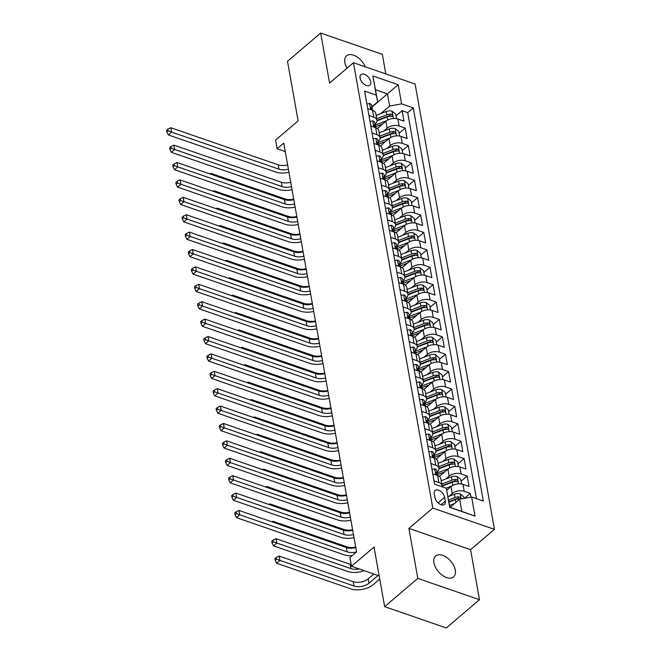 <?xml version="1.0" encoding="UTF-8"?>
<svg xmlns="http://www.w3.org/2000/svg" width="661" height="661" viewBox="0 0 661 661"><rect width="100%" height="100%" fill="white"/><g stroke="black" fill="none" stroke-linecap="round" stroke-linejoin="round"><path stroke-width="0.99" d="M365.244 66.802A13.774 8.089 49.6 0 0 346.595 55.821A13.774 8.089 49.6 0 0 344.86 62.63A13.774 8.089 49.6 0 0 347 68.223M433.947 562.767A13.774 8.089 49.6 0 0 442.358 575.318A13.774 8.089 49.6 0 0 453.545 576.937A13.774 8.089 49.6 0 0 455.28 570.129A13.774 8.089 49.6 0 0 446.877 557.578A13.774 8.089 49.6 0 0 435.682 555.959A13.774 8.089 49.6 0 0 433.947 562.767M360.096 78.089A6.891 4.049 49.6 0 0 364.302 84.36A6.891 4.049 49.6 0 0 369.896 85.17A6.891 4.049 49.6 0 0 370.763 81.774A6.891 4.049 49.6 0 0 366.558 75.494A6.891 4.049 49.6 0 0 360.964 74.685A6.891 4.049 49.6 0 0 360.096 78.089M385.817 73.908L382.331 54.342L320.668 33.05L287.502 61.291L298.119 120.872L275.571 140.074L277.116 148.766L285.255 151.584M494.445 529.37L415.116 84.03L353.453 62.729L432.781 508.069L494.445 529.37L470.566 549.696L408.903 528.403L417.81 578.416L479.481 599.709L470.566 549.696M479.481 599.709L446.315 627.95L384.652 606.658L374.035 547.077L351.487 566.279L379.158 575.83M417.81 578.416L384.652 606.658M470.946 497.122L470.285 493.403L464.518 498.311M446.687 490.222L450.992 486.562A8.61 4.916 -10.1 0 1 462.964 484.348L469.046 486.446L467.187 476.011L461.072 481.216M439.325 476.457L447.885 469.17A8.61 4.916 169.9 0 1 459.866 466.947L465.947 469.054L464.088 458.61L457.974 463.824M436.227 459.065L444.787 451.769A8.61 4.916 169.9 0 1 456.759 449.554L462.849 451.653L460.99 441.218L454.867 446.423M433.129 441.664L441.688 434.376A8.61 4.916 169.9 0 1 453.661 432.162L459.75 434.26L457.891 423.825L451.769 429.03M430.03 424.271L438.59 416.975A8.61 4.916 169.9 0 1 450.562 414.761L456.652 416.86L454.793 406.424L448.67 411.638M426.932 406.87L435.492 399.583A8.61 4.916 169.9 0 1 447.464 397.368L453.553 399.467L451.694 389.032L445.572 394.237M423.833 389.478L432.393 382.19A8.61 4.916 169.9 0 1 444.366 379.968L450.455 382.075L448.596 371.631L442.473 376.844M420.735 372.077L429.295 364.789A8.61 4.916 169.9 0 1 441.267 362.575L447.357 364.674L445.497 354.238L439.375 359.444M417.636 354.684L426.196 347.397A8.61 4.916 169.9 0 1 438.169 345.182L444.258 347.281L442.399 336.846L436.277 342.051M414.538 337.292L423.098 329.996A8.61 4.916 169.9 0 1 435.07 327.782L441.16 329.88L439.292 319.445L433.178 324.65M411.439 319.891L419.999 312.603A8.61 4.916 169.9 0 1 431.972 310.389L438.053 312.488L436.194 302.052L430.08 307.258M408.341 302.498L416.901 295.203A8.61 4.916 169.9 0 1 428.873 292.988L434.955 295.095L433.095 284.651L426.981 289.865M405.243 285.098L413.803 277.81A8.61 4.916 169.9 0 1 425.775 275.596L431.856 277.694L429.997 267.259L423.883 272.464M402.144 267.705L410.704 260.417A8.61 4.916 169.9 0 1 422.676 258.195L428.758 260.302L426.899 249.858L420.784 255.072M399.046 250.304L407.606 243.017A8.61 4.916 169.9 0 1 419.578 240.802L425.659 242.901L423.8 232.465L417.686 237.671M395.947 232.912L404.507 225.624A8.61 4.916 169.9 0 1 416.48 223.41L422.561 225.508L420.702 215.073L414.587 220.278M392.849 215.519L401.409 208.223A8.61 4.916 169.9 0 1 413.381 206.009L419.462 208.108L417.603 197.672L411.489 202.877M389.75 198.118L398.31 190.831A8.61 4.916 169.9 0 1 410.283 188.616L416.364 190.715L414.505 180.279L408.391 185.485M386.652 180.726L395.212 173.43A8.61 4.916 169.9 0 1 407.184 171.216L413.265 173.322L411.406 162.879L405.292 168.092M383.554 163.325L392.113 156.037A8.61 4.916 169.9 0 1 404.086 153.823L410.167 155.922L408.308 145.486L402.194 150.691M380.455 145.932L389.015 138.645A8.61 4.916 169.9 0 1 400.987 136.422L407.069 138.529L405.21 128.085L399.095 133.299M368.962 115.576L373.796 117.237A8.61 4.916 -10.1 0 1 376.968 120.244A8.61 4.916 -10.1 0 1 375.159 124.061L375.043 124.152M372.06 132.968L376.894 134.637A8.61 4.916 -10.1 0 1 380.067 137.645A8.61 4.916 -10.1 0 1 378.257 141.454L378.142 141.553M375.159 150.361L379.992 152.03A8.61 4.916 -10.1 0 1 383.165 155.038A8.61 4.916 -10.1 0 1 381.356 158.855L381.24 158.946M378.257 167.762L383.091 169.431A8.61 4.916 -10.1 0 1 386.264 172.438A8.61 4.916 -10.1 0 1 384.454 176.247L384.338 176.338M381.356 185.154L386.189 186.823A8.61 4.916 -10.1 0 1 389.362 189.831A8.61 4.916 -10.1 0 1 387.553 193.648L387.437 193.739M384.454 202.555L389.288 204.216A8.61 4.916 -10.1 0 1 392.46 207.232A8.61 4.916 -10.1 0 1 390.651 211.041L390.535 211.132M387.553 219.948L392.386 221.617A8.61 4.916 -10.1 0 1 395.559 224.624A8.61 4.916 -10.1 0 1 393.749 228.433L393.634 228.532M390.659 237.34L395.485 239.009A8.61 4.916 -10.1 0 1 398.657 242.017A8.61 4.916 -10.1 0 1 396.848 245.834L396.732 245.925M393.758 254.741L398.583 256.41A8.61 4.916 -10.1 0 1 401.756 259.418A8.61 4.916 -10.1 0 1 399.946 263.227L399.839 263.318M396.856 272.134L401.681 273.803A8.61 4.916 -10.1 0 1 404.854 276.81A8.61 4.916 -10.1 0 1 403.045 280.628L402.937 280.718M399.955 289.535L404.78 291.204A8.61 4.916 -10.1 0 1 407.953 294.211A8.61 4.916 -10.1 0 1 406.143 298.02L406.036 298.111M403.053 306.927L407.878 308.596A8.61 4.916 -10.1 0 1 411.051 311.604A8.61 4.916 -10.1 0 1 409.242 315.413L409.134 315.512M406.151 324.328L410.977 325.989A8.61 4.916 -10.1 0 1 414.15 329.004A8.61 4.916 -10.1 0 1 412.34 332.814L412.233 332.904M409.25 341.72L414.075 343.39A8.61 4.916 -10.1 0 1 417.248 346.397A8.61 4.916 -10.1 0 1 415.439 350.206L415.331 350.305M412.348 359.113L417.174 360.782A8.61 4.916 -10.1 0 1 420.346 363.79A8.61 4.916 -10.1 0 1 418.537 367.607L418.43 367.698M415.447 376.514L420.272 378.183A8.61 4.916 -10.1 0 1 423.445 381.19A8.61 4.916 -10.1 0 1 421.635 384.999L421.528 385.09M418.545 393.906L423.37 395.575A8.61 4.916 -10.1 0 1 426.543 398.583A8.61 4.916 -10.1 0 1 424.734 402.4L424.626 402.491M421.644 411.307L426.469 412.976A8.61 4.916 -10.1 0 1 429.642 415.984A8.61 4.916 -10.1 0 1 427.832 419.793L427.725 419.884M424.742 428.7L429.567 430.369A8.61 4.916 -10.1 0 1 432.74 433.376A8.61 4.916 -10.1 0 1 430.931 437.185L430.823 437.285M427.841 446.101L432.666 447.761A8.61 4.916 -10.1 0 1 435.839 450.769A8.61 4.916 -10.1 0 1 434.029 454.586L433.922 454.677M430.939 463.493L435.764 465.162A8.61 4.916 -10.1 0 1 438.937 468.17A8.61 4.916 -10.1 0 1 437.128 471.979L437.02 472.078M351.487 566.279L349.933 557.578L356.568 551.927L283.751 143.123L277.116 148.766M445.307 501.129L444.622 497.303A6.676 3.916 49.6 0 0 440.557 491.222A6.676 3.916 49.6 0 0 435.136 490.437A6.676 3.916 49.6 0 0 434.294 493.734L434.971 497.568A6.676 3.916 49.6 0 0 439.044 503.641A6.676 3.916 49.6 0 0 444.465 504.426A6.676 3.916 49.6 0 0 445.307 501.129L441.077 504.731M377.629 101.918L376.266 95.101L364.599 91.069L434.632 484.224L446.299 488.248L449.827 507.251L461.824 511.391L459.659 499.212L471.632 496.998L483.298 501.03L413.265 107.875L401.599 103.851L389.626 106.066L387.462 93.887L375.456 89.739L377.629 101.918L371.945 106.76M376.266 95.101L372.862 75.965L398.195 84.715L401.599 103.851M471.632 496.998L475.036 516.134L449.703 507.384L446.299 488.248M383.801 131.06L387.156 128.201A8.61 4.916 -10.1 0 1 399.128 125.987L405.21 128.085M377.357 128.54L385.917 121.244L387.156 128.201M386.9 148.461L390.254 145.602A8.61 4.916 -10.1 0 1 402.227 143.387L408.308 145.486M389.998 165.853L393.353 162.994A8.61 4.916 -10.1 0 1 405.325 160.78L411.406 162.879M393.097 183.246L396.451 180.395A8.61 4.916 -10.1 0 1 408.424 178.173L414.505 180.279M396.195 200.647L399.55 197.788A8.61 4.916 -10.1 0 1 411.522 195.573L417.603 197.672M399.294 218.039L402.648 215.18A8.61 4.916 -10.1 0 1 414.621 212.966L420.702 215.073M402.392 235.44L405.747 232.581A8.61 4.916 -10.1 0 1 417.719 230.367L423.8 232.465M405.49 252.833L408.845 249.974A8.61 4.916 -10.1 0 1 420.817 247.759L426.899 249.858M408.589 270.233L411.943 267.375A8.61 4.916 -10.1 0 1 423.916 265.16L429.997 267.259M411.687 287.626L415.042 284.767A8.61 4.916 -10.1 0 1 427.014 282.553L433.095 284.651M414.786 305.018L418.14 302.168A8.61 4.916 -10.1 0 1 430.113 299.945L436.194 302.052M417.884 322.419L421.239 319.56A8.61 4.916 -10.1 0 1 433.211 317.346L439.292 319.445M420.983 339.812L424.337 336.953A8.61 4.916 -10.1 0 1 436.31 334.739L442.399 336.846M424.081 357.213L427.436 354.354A8.61 4.916 -10.1 0 1 439.408 352.139L445.497 354.238M427.18 374.605L430.534 371.746A8.61 4.916 -10.1 0 1 442.506 369.532L448.596 371.631M430.278 391.998L433.633 389.147A8.61 4.916 -10.1 0 1 445.605 386.933L451.694 389.032M433.376 409.399L436.731 406.54A8.61 4.916 -10.1 0 1 448.703 404.325L454.793 406.424M436.475 426.791L439.829 423.941A8.61 4.916 -10.1 0 1 451.802 421.718L457.891 423.825M439.573 444.192L442.928 441.333A8.61 4.916 -10.1 0 1 454.9 439.119L460.99 441.218M442.672 461.585L446.026 458.726A8.61 4.916 -10.1 0 1 457.999 456.511L464.088 458.61M445.77 478.985L449.125 476.127A8.61 4.916 -10.1 0 1 461.105 473.912L467.187 476.011M448.869 496.378L452.231 493.519A8.61 4.916 -10.1 0 1 464.204 491.305L470.285 493.403M476.457 498.667L407.697 112.618L402.111 110.693L395.997 115.898M385.917 121.244A8.61 4.916 169.9 0 1 397.889 119.03L403.97 121.128L402.111 110.693M432.798 473.929L437.623 475.598A8.61 4.916 -10.1 0 1 440.796 478.605L442.035 485.562A8.61 4.916 -10.1 0 1 441.994 486.769M434.037 480.886L438.871 482.555A8.61 4.916 -10.1 0 1 442.035 485.562M438.937 468.17L437.698 461.213A8.61 4.916 169.9 0 0 434.525 458.205L429.7 456.536M435.839 450.769L434.599 443.812A8.61 4.916 169.9 0 0 431.426 440.804L426.601 439.135M432.74 433.376L431.501 426.419A8.61 4.916 169.9 0 0 428.328 423.412L423.503 421.743M429.642 415.984L428.402 409.019A8.61 4.916 169.9 0 0 425.23 406.011L420.404 404.342M426.543 398.583L425.304 391.626A8.61 4.916 169.9 0 0 422.131 388.618L417.306 386.949M423.445 381.19L422.205 374.233A8.61 4.916 169.9 0 0 419.033 371.226L414.207 369.557M420.346 363.79L419.107 356.833A8.61 4.916 169.9 0 0 415.934 353.825L411.109 352.156M417.248 346.397L416.009 339.44A8.61 4.916 169.9 0 0 412.836 336.432L408.011 334.763M414.15 329.004L412.91 322.039A8.61 4.916 169.9 0 0 409.737 319.032L404.912 317.363M411.051 311.604L409.812 304.647A8.61 4.916 169.9 0 0 406.639 301.639L401.814 299.97M407.953 294.211L406.713 287.246A8.61 4.916 169.9 0 0 403.541 284.238L398.715 282.577M404.854 276.81L403.615 269.853A8.61 4.916 169.9 0 0 400.442 266.846L395.617 265.177M401.756 259.418L400.516 252.461A8.61 4.916 169.9 0 0 397.344 249.453L392.518 247.784M398.657 242.017L397.418 235.06A8.61 4.916 169.9 0 0 394.245 232.052L389.42 230.383M395.559 224.624L394.32 217.667A8.61 4.916 169.9 0 0 391.147 214.66L386.313 212.991M392.46 207.232L391.221 200.266A8.61 4.916 169.9 0 0 388.048 197.259L383.215 195.59M389.362 189.831L388.123 182.874A8.61 4.916 169.9 0 0 384.95 179.866L380.116 178.197M386.264 172.438L385.024 165.481A8.61 4.916 169.9 0 0 381.851 162.466L377.018 160.805M383.165 155.038L381.926 148.081A8.61 4.916 169.9 0 0 378.753 145.073L373.919 143.404M380.067 137.645L378.827 130.688A8.61 4.916 169.9 0 0 375.655 127.68L370.821 126.011M376.968 120.244L375.729 113.287A8.61 4.916 169.9 0 0 372.556 110.28L367.723 108.611M450.108 507.342L459.659 499.212M408.903 528.403L432.781 508.069M320.668 33.05L329.575 83.063L353.453 62.729M372.003 107.049L398.195 84.715M380.703 113.667L389.626 106.066M407.697 112.618L413.265 107.875M461.824 511.391L475.036 516.134M372.862 75.965L375.456 89.739M356.568 551.918A10.766 6.147 -10.1 0 1 347.174 551.894L239.753 514.803L236.44 517.621L343.86 554.719A16.145 9.221 169.9 0 0 352.123 555.711M355.792 547.572A10.766 6.147 -10.1 0 1 346.397 547.548L238.985 510.449L239.753 514.803L236.365 513.597L236.051 511.854L234.729 512.986L235.035 514.729L236.365 513.597M235.035 514.729L236.44 517.621M238.985 510.449L236.051 511.854M464.129 498.386L463.848 496.808L460.205 493.916A5.701 3.255 169.9 0 0 454.404 494.23L447.951 496.733M454.743 503.401L449.505 505.434M450.909 506.665L449.802 507.094M373.886 574.012L368.169 578.879A10.766 6.147 -10.1 0 1 353.205 581.647L279.116 556.066L279.892 560.412L276.579 563.238L350.661 588.819A16.145 9.221 169.9 0 0 373.11 584.671L379.728 579.028M448.918 502.129L455.363 499.625A5.701 3.255 -10.1 0 1 459.75 499.014C461.13 498.584 461.006 497.882 459.378 496.932A5.701 3.255 169.9 0 0 454.991 497.535L448.546 500.038M448.836 501.707L456.156 498.865A2.908 1.661 -10.1 0 1 457.47 498.551L459.378 496.932M459.75 499.014L460.527 498.848M378.067 575.458L368.945 583.225A10.766 6.147 -10.1 0 1 353.974 586.001L276.496 559.206L276.191 557.471L274.86 558.595L275.174 560.338L276.496 559.206M275.174 560.338L276.579 563.238M279.116 556.066L276.191 557.471M431.98 469.351L434.773 468.806A5.701 3.255 -10.1 0 1 436.789 470.772L437.375 474.077A5.701 3.255 169.9 0 0 436.442 472.681L435.921 472.632M437.26 475.176L437.285 475.094A5.701 3.255 169.9 0 0 437.375 474.077M435.781 473.243L436.442 472.681C435.5 472.747 435.624 473.45 436.814 474.772A5.701 3.255 -10.1 0 1 437.532 475.565M353.47 534.526A10.766 6.147 -10.1 0 1 344.075 534.501L236.655 497.403L233.341 500.228L340.754 537.327A16.145 9.221 169.9 0 0 354.015 537.575M352.693 530.172A10.766 6.147 -10.1 0 1 343.299 530.155L235.886 493.056L236.655 497.403L233.267 496.196L232.953 494.461L231.631 495.593L231.937 497.328L233.267 496.196M231.937 497.328L233.341 500.228M235.886 493.056L232.953 494.461M428.882 451.95L431.674 451.413A5.701 3.255 -10.1 0 1 433.69 453.372L434.277 456.677A5.701 3.255 169.9 0 0 433.343 455.289L432.823 455.239M434.161 457.784L434.186 457.701A5.701 3.255 169.9 0 0 434.277 456.677M432.682 455.85L433.343 455.289C432.401 455.355 432.525 456.049 433.715 457.379A5.701 3.255 -10.1 0 1 434.434 458.172M350.371 517.125A10.766 6.147 -10.1 0 1 340.977 517.1L233.556 480.01L230.243 482.836L337.655 519.926A16.145 9.221 169.9 0 0 350.917 520.182M349.595 512.779A10.766 6.147 -10.1 0 1 340.2 512.754L232.788 475.664L233.556 480.01L230.168 478.804L229.854 477.06L228.532 478.192L228.838 479.936L230.168 478.804M228.838 479.936L230.243 482.836M232.788 475.664L229.854 477.06M425.783 434.558L428.576 434.013A5.701 3.255 -10.1 0 1 430.592 435.979L431.179 439.284A5.701 3.255 169.9 0 0 430.245 437.888L429.724 437.846M431.063 440.383L431.088 440.3A5.701 3.255 169.9 0 0 431.179 439.284M429.584 438.458L430.245 437.888C429.303 437.962 429.427 438.656 430.617 439.978A5.701 3.255 -10.1 0 1 431.336 440.771M347.273 499.733A10.766 6.147 -10.1 0 1 337.878 499.708L230.458 462.609L227.144 465.435L334.557 502.534A16.145 9.221 169.9 0 0 347.81 502.781M346.496 495.378A10.766 6.147 -10.1 0 1 337.102 495.362L229.689 458.263L230.458 462.609L227.07 461.411L226.756 459.668L225.434 460.8L225.74 462.535L227.07 461.411M225.74 462.535L227.144 465.435M229.689 458.263L226.756 459.668M422.685 417.165L425.477 416.62A5.701 3.255 -10.1 0 1 427.493 418.587L428.08 421.892A5.701 3.255 169.9 0 0 427.146 420.495L426.626 420.446M427.964 422.99L427.989 422.908A5.701 3.255 169.9 0 0 428.08 421.892M426.485 421.057L427.146 420.495C426.205 420.561 426.328 421.255 427.518 422.586A5.701 3.255 -10.1 0 1 428.237 423.379M344.174 482.332A10.766 6.147 -10.1 0 1 334.78 482.315L227.359 445.217L224.046 448.042L331.458 485.133A16.145 9.221 169.9 0 0 344.712 485.389M343.398 477.986A10.766 6.147 -10.1 0 1 334.003 477.961L226.591 440.87L227.359 445.217L223.972 444.01L223.658 442.275L222.327 443.399L222.641 445.142L223.972 444.01M222.641 445.142L224.046 448.042M226.591 440.87L223.658 442.275M461.56 483.984L460.75 479.407L457.106 476.523A5.701 3.255 169.9 0 0 451.306 476.837L441.184 480.762M451.827 485.926L446.059 488.165M447.811 489.272L446.596 489.743M442.077 486.182L452.264 482.224A5.701 3.255 -10.1 0 1 456.652 481.621C458.032 481.183 457.908 480.489 456.28 479.531A5.701 3.255 169.9 0 0 451.893 480.142L441.771 484.067M442.06 485.736L453.058 481.464A2.908 1.661 -10.1 0 1 454.371 481.158L456.28 479.531M456.652 481.621L457.429 481.448M359.105 568.906A10.766 6.147 -10.1 0 1 350.875 568.6L276.794 543.02L273.48 545.846L347.562 571.426A16.145 9.221 169.9 0 0 364.137 570.641M351.181 564.568A10.766 6.147 -10.1 0 1 350.099 564.254L276.017 538.665L276.794 543.02L273.398 541.813L273.092 540.07L271.762 541.202L272.076 542.945L273.398 541.813M272.076 542.945L273.48 545.846M276.017 538.665L273.092 540.07M458.461 466.592L457.652 462.014L454.008 459.122A5.701 3.255 169.9 0 0 448.208 459.436L438.086 463.369M448.728 468.533L437.185 473.02M444.713 471.871L438.144 474.424A13.666 7.808 169.9 0 0 437.375 474.738M438.978 468.789L449.166 464.832A5.701 3.255 -10.1 0 1 453.553 464.229C454.925 463.791 454.801 463.088 453.182 462.138A5.701 3.255 169.9 0 0 448.794 462.741L438.673 466.674M438.962 468.343L449.959 464.072A2.908 1.661 -10.1 0 1 451.273 463.766L453.182 462.138M453.553 464.229L454.33 464.055M355.701 547.06A10.766 6.147 -10.1 0 1 347 546.854L272.919 521.273L273.092 522.231M272.919 521.273L271.828 521.793M455.363 449.191L454.553 444.622L450.909 441.73A5.701 3.255 169.9 0 0 445.109 442.044L434.988 445.968M445.63 451.141L434.087 455.619M441.614 454.479L435.045 457.032A13.666 7.808 169.9 0 0 434.277 457.346M435.88 451.389L446.068 447.439A5.701 3.255 -10.1 0 1 450.455 446.828C451.827 446.39 451.703 445.696 450.083 444.737A5.701 3.255 169.9 0 0 445.696 445.349L435.574 449.273M435.863 450.942L446.861 446.679A2.908 1.661 -10.1 0 1 448.175 446.365L450.083 444.737M450.455 446.828L451.232 446.662M352.602 529.659A10.766 6.147 -10.1 0 1 343.902 529.461L269.82 503.88L269.994 504.839M269.82 503.88L268.73 504.401M452.264 431.798L451.446 427.221L447.803 424.329A5.701 3.255 169.9 0 0 442.011 424.643L431.889 428.576M442.531 433.74L430.989 438.226M438.516 437.086L431.947 439.631A13.666 7.808 169.9 0 0 431.179 439.945M432.781 433.996L442.969 430.038A5.701 3.255 -10.1 0 1 447.357 429.435C448.728 428.997 448.604 428.303 446.985 427.345A5.701 3.255 169.9 0 0 442.597 427.948L432.476 431.881M432.765 433.55L443.754 429.278A2.908 1.661 -10.1 0 1 445.076 428.972L446.985 427.345M447.357 429.435L448.133 429.262M349.504 512.267A10.766 6.147 -10.1 0 1 340.803 512.068L266.722 486.479L266.895 487.438M266.722 486.479L265.631 487M419.586 399.765L422.371 399.227A5.701 3.255 -10.1 0 1 424.395 401.186L424.982 404.491A5.701 3.255 169.9 0 0 424.048 403.103L423.527 403.053M424.866 405.59L424.891 405.515A5.701 3.255 169.9 0 0 424.982 404.491M423.387 403.664L424.048 403.103C423.106 403.169 423.23 403.863 424.42 405.185A5.701 3.255 -10.1 0 1 425.139 405.978M341.076 464.939A10.766 6.147 -10.1 0 1 331.682 464.914L224.261 427.824L220.948 430.642L328.36 467.74A16.145 9.221 169.9 0 0 341.613 467.988M340.299 460.593A10.766 6.147 -10.1 0 1 330.905 460.568L223.492 423.47L224.261 427.824L220.873 426.618L220.559 424.874L219.229 426.006L219.543 427.741L220.873 426.618M219.543 427.741L220.948 430.642M223.492 423.47L220.559 424.874M449.166 414.397L448.348 409.828L444.704 406.936A5.701 3.255 169.9 0 0 438.912 407.25L428.791 411.183M439.433 416.347L427.89 420.826M435.409 419.685L428.84 422.239A13.666 7.808 169.9 0 0 428.08 422.553M429.683 416.595L439.871 412.646A5.701 3.255 -10.1 0 1 444.258 412.034C445.63 411.596 445.506 410.902 443.886 409.952A5.701 3.255 169.9 0 0 439.499 410.555L429.377 414.488M429.667 416.149L440.656 411.886A2.908 1.661 -10.1 0 1 441.978 411.572L443.886 409.952M444.258 412.034L445.035 411.869M346.405 494.866A10.766 6.147 -10.1 0 1 337.705 494.668L263.623 469.087L263.797 470.045M263.623 469.087L262.533 469.607M416.488 382.372L419.272 381.827A5.701 3.255 -10.1 0 1 421.297 383.793L421.883 387.098A5.701 3.255 169.9 0 0 420.95 385.702L420.429 385.652M421.768 388.197L421.792 388.114A5.701 3.255 169.9 0 0 421.883 387.098M420.289 386.264L420.95 385.702C420.008 385.768 420.132 386.462 421.321 387.792A5.701 3.255 -10.1 0 1 422.04 388.585M337.978 447.547A10.766 6.147 -10.1 0 1 328.583 447.522L221.162 410.423L217.849 413.249L325.262 450.348A16.145 9.221 169.9 0 0 338.515 450.595M337.201 443.192A10.766 6.147 -10.1 0 1 327.806 443.167L220.386 406.077L221.162 410.423L217.766 409.217L217.461 407.482L216.13 408.605L216.444 410.349L217.766 409.217M216.444 410.349L217.849 413.249M220.386 406.077L217.461 407.482M446.068 397.005L445.25 392.427L441.606 389.544A5.701 3.255 169.9 0 0 435.814 389.858L425.692 393.782M436.334 398.947L424.792 403.433M432.311 402.293L425.742 404.838A13.666 7.808 169.9 0 0 424.982 405.152M426.585 399.203L436.772 395.245A5.701 3.255 -10.1 0 1 441.16 394.642C442.531 394.204 442.407 393.51 440.788 392.551A5.701 3.255 169.9 0 0 436.4 393.163L426.279 397.087M426.568 398.757L437.557 394.485A2.908 1.661 -10.1 0 1 438.879 394.179L440.788 392.551M441.16 394.642L441.936 394.468M343.307 477.473A10.766 6.147 -10.1 0 1 334.606 477.275L260.525 451.686L260.698 452.645M260.525 451.686L259.434 452.215M413.389 364.971L416.174 364.434A5.701 3.255 -10.1 0 1 418.198 366.392L418.785 369.697A5.701 3.255 169.9 0 0 417.851 368.309L417.331 368.26M418.669 370.796L418.694 370.722A5.701 3.255 169.9 0 0 418.785 369.697M417.19 368.871L417.851 368.309C416.909 368.375 417.033 369.069 418.223 370.391A5.701 3.255 -10.1 0 1 418.942 371.193M334.879 430.146A10.766 6.147 -10.1 0 1 325.485 430.121L218.064 393.031L214.751 395.856L322.163 432.947A16.145 9.221 169.9 0 0 335.416 433.195M334.102 425.8A10.766 6.147 -10.1 0 1 324.708 425.775L217.287 388.676L218.064 393.031L214.668 391.824L214.362 390.081L213.032 391.213L213.346 392.956L214.668 391.824M213.346 392.956L214.751 395.856M217.287 388.676L214.362 390.081M442.969 379.612L442.151 375.035L438.507 372.143A5.701 3.255 169.9 0 0 432.715 372.457L422.594 376.39M433.236 381.554L421.693 386.032M429.212 384.892L422.643 387.445A13.666 7.808 169.9 0 0 421.883 387.759M423.486 381.802L433.674 377.852A5.701 3.255 -10.1 0 1 438.061 377.241C439.433 376.811 439.309 376.109 437.689 375.159A5.701 3.255 169.9 0 0 433.302 375.762L423.18 379.695M423.47 381.356L434.459 377.092A2.908 1.661 -10.1 0 1 435.781 376.778L437.689 375.159M438.061 377.241L438.838 377.076M340.208 460.081A10.766 6.147 -10.1 0 1 331.508 459.874L257.426 434.294L257.6 435.252M257.426 434.294L256.336 434.814M410.291 347.579L413.075 347.033A5.701 3.255 -10.1 0 1 415.1 349L415.686 352.305A5.701 3.255 169.9 0 0 414.753 350.908L414.232 350.867M415.562 353.404L415.595 353.321A5.701 3.255 169.9 0 0 415.686 352.305M414.092 351.478L414.753 350.908C413.811 350.974 413.935 351.677 415.125 352.999A5.701 3.255 -10.1 0 1 415.843 353.792M331.781 412.753A10.766 6.147 -10.1 0 1 322.386 412.728L214.965 375.63L211.652 378.456L319.065 415.554A16.145 9.221 169.9 0 0 332.318 415.802M331.004 408.399A10.766 6.147 -10.1 0 1 321.61 408.382L214.189 371.284L214.965 375.63L211.57 374.423L211.264 372.688L209.934 373.82L210.248 375.555L211.57 374.423M210.248 375.555L211.652 378.456M214.189 371.284L211.264 372.688M439.871 362.211L439.053 357.642L435.409 354.75A5.701 3.255 169.9 0 0 429.617 355.064L419.495 358.989M430.137 364.161L418.595 368.64M426.114 367.499L419.545 370.044A13.666 7.808 169.9 0 0 418.785 370.358M420.388 364.409L430.575 360.452A5.701 3.255 -10.1 0 1 434.963 359.848C436.334 359.41 436.21 358.716 434.591 357.758A5.701 3.255 169.9 0 0 430.204 358.369L420.082 362.294M420.371 363.963L431.36 359.7A2.908 1.661 -10.1 0 1 432.682 359.386L434.591 357.758M434.963 359.848L435.739 359.675M337.11 442.68A10.766 6.147 -10.1 0 1 328.41 442.482L254.328 416.901L254.502 417.859M254.328 416.901L253.237 417.422M407.193 330.178L409.977 329.641A5.701 3.255 -10.1 0 1 412.001 331.607L412.588 334.912A5.701 3.255 169.9 0 0 411.654 333.516L411.134 333.466M412.464 336.011L412.497 335.928A5.701 3.255 169.9 0 0 412.588 334.912M410.993 334.078L411.654 333.516C410.712 333.582 410.836 334.276 412.026 335.606A5.701 3.255 -10.1 0 1 412.745 336.399M328.674 395.352A10.766 6.147 -10.1 0 1 319.288 395.336L211.867 358.237L208.554 361.063L315.966 398.153A16.145 9.221 169.9 0 0 329.219 398.409M327.906 391.006A10.766 6.147 -10.1 0 1 318.511 390.981L211.09 353.891L211.867 358.237L208.471 357.031L208.165 355.288L206.835 356.419L207.149 358.163L208.471 357.031M207.149 358.163L208.554 361.063M211.09 353.891L208.165 355.288M436.772 344.819L435.954 340.241L432.311 337.35A5.701 3.255 169.9 0 0 426.519 337.664L416.397 341.597M427.039 346.761L415.496 351.247M423.015 350.099L416.447 352.652A13.666 7.808 169.9 0 0 415.686 352.966M417.289 347.017L427.477 343.059A5.701 3.255 -10.1 0 1 431.864 342.456C433.236 342.018 433.112 341.324 431.493 340.365A5.701 3.255 169.9 0 0 427.105 340.969L416.984 344.902M417.273 346.571L428.262 342.299A2.908 1.661 -10.1 0 1 429.576 341.993L431.493 340.365M431.864 342.456L432.641 342.282M334.012 425.287A10.766 6.147 -10.1 0 1 325.311 425.081L251.23 399.5L251.403 400.459M251.23 399.5L250.139 400.021M404.094 312.785L406.879 312.24A5.701 3.255 -10.1 0 1 408.903 314.206L409.49 317.511A5.701 3.255 169.9 0 0 408.556 316.123L408.035 316.074M409.366 318.61L409.399 318.528A5.701 3.255 169.9 0 0 409.49 317.511M407.895 316.685L408.556 316.123C407.614 316.189 407.738 316.883 408.928 318.205A5.701 3.255 -10.1 0 1 409.646 318.999M325.576 377.96A10.766 6.147 -10.1 0 1 316.189 377.935L208.769 340.845L205.455 343.662L312.868 380.761A16.145 9.221 169.9 0 0 326.121 381.009M324.807 373.614A10.766 6.147 -10.1 0 1 315.413 373.589L207.992 336.49L208.769 340.845L205.373 339.638L205.067 337.895L203.737 339.027L204.051 340.762L205.373 339.638M204.051 340.762L205.455 343.662M207.992 336.49L205.067 337.895M433.674 327.418L432.856 322.849L429.212 319.957A5.701 3.255 169.9 0 0 423.412 320.271L413.29 324.204M423.941 329.368L412.398 333.846M419.917 332.706L413.348 335.259A13.666 7.808 169.9 0 0 412.588 335.573M414.191 329.616L424.379 325.666A5.701 3.255 -10.1 0 1 428.758 325.055C430.137 324.617 430.014 323.923 428.386 322.973A5.701 3.255 169.9 0 0 424.007 323.576L413.885 327.509M414.174 329.17L425.163 324.906A2.908 1.661 -10.1 0 1 426.477 324.592L428.386 322.973M428.758 325.055L429.543 324.89M330.913 407.887A10.766 6.147 -10.1 0 1 322.213 407.688L248.131 382.108L248.305 383.066M248.131 382.108L247.04 382.628M400.996 295.393L403.78 294.847A5.701 3.255 -10.1 0 1 405.804 296.814L406.391 300.119A5.701 3.255 169.9 0 0 405.457 298.722L404.937 298.673M406.267 301.218L406.3 301.135A5.701 3.255 169.9 0 0 406.391 300.119M404.796 299.284L405.457 298.722C404.515 298.789 404.639 299.483 405.829 300.813A5.701 3.255 -10.1 0 1 406.548 301.606M322.477 360.559A10.766 6.147 -10.1 0 1 313.091 360.542L205.67 323.444L202.357 326.27L309.769 363.36A16.145 9.221 169.9 0 0 323.022 363.616M321.709 356.213A10.766 6.147 -10.1 0 1 312.314 356.188L204.893 319.098L205.67 323.444L202.274 322.238L201.969 320.502L200.638 321.626L200.952 323.369L202.274 322.238M200.952 323.369L202.357 326.27M204.893 319.098L201.969 320.502M430.575 310.026L429.757 305.448L426.114 302.556A5.701 3.255 169.9 0 0 420.313 302.878L410.192 306.803M420.842 311.967L409.299 316.454M416.818 315.314L410.25 317.858A13.666 7.808 169.9 0 0 409.49 318.172M411.092 312.223L421.28 308.266A5.701 3.255 -10.1 0 1 425.659 307.662C427.039 307.225 426.915 306.53 425.287 305.572A5.701 3.255 169.9 0 0 420.908 306.183L410.787 310.108M411.076 311.777L422.065 307.505A2.908 1.661 -10.1 0 1 423.379 307.2L425.287 305.572M425.659 307.662L426.444 307.489M327.815 390.494A10.766 6.147 -10.1 0 1 319.114 390.296L245.033 364.707L245.206 365.665M245.033 364.707L243.942 365.236M397.897 277.992L400.682 277.455A5.701 3.255 -10.1 0 1 402.698 279.413L403.293 282.718A5.701 3.255 169.9 0 0 402.359 281.33L401.838 281.28M403.169 283.817L403.202 283.743A5.701 3.255 169.9 0 0 403.293 282.718M401.698 281.892L402.359 281.33C401.417 281.396 401.541 282.09 402.731 283.412A5.701 3.255 -10.1 0 1 403.45 284.205M319.379 343.166A10.766 6.147 -10.1 0 1 309.984 343.142L202.572 306.051L199.258 308.869L306.671 345.967A16.145 9.221 169.9 0 0 319.924 346.215M318.61 338.82A10.766 6.147 -10.1 0 1 309.216 338.796L201.795 301.697L202.572 306.051L199.176 304.845L198.87 303.102L197.54 304.234L197.854 305.969L199.176 304.845M197.854 305.969L199.258 308.869M201.795 301.697L198.87 303.102M427.477 292.625L426.659 288.056L423.015 285.164A5.701 3.255 169.9 0 0 417.215 285.478L407.093 289.411M417.744 294.575L406.201 299.053M413.72 297.913L407.151 300.466A13.666 7.808 169.9 0 0 406.391 300.78M407.994 294.823L418.182 290.873A5.701 3.255 -10.1 0 1 422.561 290.262C423.941 289.832 423.817 289.13 422.189 288.179A5.701 3.255 169.9 0 0 417.81 288.783L407.688 292.716M407.977 294.376L418.967 290.113A2.908 1.661 -10.1 0 1 420.28 289.799L422.189 288.179M422.561 290.262L423.346 290.096M324.716 373.093A10.766 6.147 -10.1 0 1 316.016 372.895L241.934 347.314L242.108 348.273M241.934 347.314L240.844 347.835M424.379 275.232L423.561 270.655L419.917 267.771A5.701 3.255 169.9 0 0 414.117 268.085L403.995 272.01M414.645 277.174L403.103 281.66M410.621 280.52L404.053 283.065A13.666 7.808 169.9 0 0 403.293 283.379M404.896 277.43L415.083 273.472A5.701 3.255 -10.1 0 1 419.462 272.869C420.842 272.431 420.718 271.737 419.091 270.779A5.701 3.255 169.9 0 0 414.711 271.39L404.59 275.315M404.879 276.984L415.868 272.712A2.908 1.661 -10.1 0 1 417.182 272.406L419.091 270.779M419.462 272.869L420.247 272.696M321.618 355.701A10.766 6.147 -10.1 0 1 312.917 355.502L238.836 329.913L239.009 330.872M238.836 329.913L237.745 330.442M421.28 257.84L420.462 253.262L416.818 250.37A5.701 3.255 169.9 0 0 411.018 250.684L400.897 254.617M411.547 259.781L400.004 264.26M407.523 263.119L400.954 265.672A13.666 7.808 169.9 0 0 400.194 265.986M401.797 260.037L411.985 256.08A5.701 3.255 -10.1 0 1 416.364 255.468C417.744 255.039 417.62 254.336 415.992 253.386A5.701 3.255 169.9 0 0 411.613 253.989L401.491 257.922M401.781 259.583L412.77 255.32A2.908 1.661 -10.1 0 1 414.083 255.014L415.992 253.386M416.364 255.468L417.149 255.303M318.519 338.308A10.766 6.147 -10.1 0 1 309.819 338.101L235.737 312.521L235.911 313.479M235.737 312.521L234.647 313.041M394.799 260.599L397.583 260.054A5.701 3.255 -10.1 0 1 399.599 262.02L400.194 265.325A5.701 3.255 169.9 0 0 399.261 263.929L398.74 263.879M400.07 266.424L400.103 266.342A5.701 3.255 169.9 0 0 400.194 265.325M398.6 264.491L399.261 263.929C398.319 263.995 398.443 264.697 399.632 266.019A5.701 3.255 -10.1 0 1 400.351 266.813M316.28 325.774A10.766 6.147 -10.1 0 1 306.886 325.749L199.473 288.65L196.16 291.476L303.573 328.575A16.145 9.221 169.9 0 0 316.826 328.823M315.512 321.42A10.766 6.147 -10.1 0 1 306.117 321.395L198.697 284.304L199.473 288.65L196.077 287.444L195.772 285.709L194.441 286.833L194.755 288.576L196.077 287.444M194.755 288.576L196.16 291.476M198.697 284.304L195.772 285.709M391.7 243.198L394.485 242.661A5.701 3.255 -10.1 0 1 396.501 244.62L397.096 247.925A5.701 3.255 169.9 0 0 396.162 246.536L395.642 246.487M396.972 249.032L397.005 248.949A5.701 3.255 169.9 0 0 397.096 247.925M395.501 247.098L396.162 246.536C395.22 246.603 395.344 247.297 396.534 248.627A5.701 3.255 -10.1 0 1 397.253 249.42M313.182 308.373A10.766 6.147 -10.1 0 1 303.787 308.348L196.375 271.258L193.062 274.084L300.474 311.174A16.145 9.221 169.9 0 0 313.727 311.43M312.413 304.027A10.766 6.147 -10.1 0 1 303.019 304.002L195.598 266.904L196.375 271.258L192.979 270.052L192.673 268.308L191.343 269.44L191.657 271.184L192.979 270.052M191.657 271.184L193.062 274.084M195.598 266.904L192.673 268.308M388.602 225.806L391.386 225.261A5.701 3.255 -10.1 0 1 393.402 227.227L393.997 230.532A5.701 3.255 169.9 0 0 393.064 229.136L392.543 229.094M393.873 231.631L393.906 231.548A5.701 3.255 169.9 0 0 393.997 230.532M392.403 229.706L393.064 229.136C392.122 229.202 392.246 229.904 393.435 231.226A5.701 3.255 -10.1 0 1 394.154 232.019M310.083 290.98A10.766 6.147 -10.1 0 1 300.689 290.956L193.276 253.857L189.963 256.683L297.376 293.781A16.145 9.221 169.9 0 0 310.629 294.029M309.315 286.626A10.766 6.147 -10.1 0 1 299.92 286.61L192.5 249.511L193.276 253.857L189.881 252.651L189.575 250.916L188.245 252.048L188.559 253.783L189.881 252.651M188.559 253.783L189.963 256.683M192.5 249.511L189.575 250.916M418.182 240.439L417.364 235.87L413.72 232.978A5.701 3.255 169.9 0 0 407.92 233.292L397.798 237.216M408.448 242.389L396.906 246.867M404.425 245.727L397.856 248.28A13.666 7.808 169.9 0 0 397.096 248.594M398.699 242.637L408.886 238.687A5.701 3.255 -10.1 0 1 413.265 238.076C414.645 237.638 414.521 236.944 412.894 235.985A5.701 3.255 169.9 0 0 408.515 236.597L398.393 240.521M398.682 242.19L409.671 237.927A2.908 1.661 -10.1 0 1 410.985 237.613L412.894 235.985M413.265 238.076L414.05 237.91M315.421 320.907A10.766 6.147 -10.1 0 1 306.721 320.709L232.639 295.128L232.812 296.087M232.639 295.128L231.548 295.649M385.503 208.413L388.288 207.868A5.701 3.255 -10.1 0 1 390.304 209.834L390.899 213.139A5.701 3.255 169.9 0 0 389.965 211.743L389.445 211.694M390.775 214.238L390.808 214.156A5.701 3.255 169.9 0 0 390.899 213.139M389.304 212.305L389.965 211.743C389.023 211.809 389.147 212.503 390.337 213.834A5.701 3.255 -10.1 0 1 391.056 214.627M306.985 273.58A10.766 6.147 -10.1 0 1 297.59 273.563L190.178 236.464L186.865 239.29L294.277 276.381A16.145 9.221 169.9 0 0 307.53 276.637M306.217 269.234A10.766 6.147 -10.1 0 1 296.822 269.209L189.401 232.118L190.178 236.464L186.782 235.258L186.476 233.523L185.146 234.647L185.46 236.39L186.782 235.258M185.46 236.39L186.865 239.29M189.401 232.118L186.476 233.523M415.083 223.046L414.265 218.469L410.621 215.577A5.701 3.255 169.9 0 0 404.821 215.891L394.7 219.824M405.35 224.988L393.807 229.474M401.326 228.326L394.757 230.879A13.666 7.808 169.9 0 0 393.997 231.193M395.6 225.244L405.788 221.286A5.701 3.255 -10.1 0 1 410.167 220.683C411.547 220.245 411.423 219.551 409.795 218.593A5.701 3.255 169.9 0 0 405.416 219.196L395.295 223.129M395.584 224.798L406.573 220.526A2.908 1.661 -10.1 0 1 407.887 220.22L409.795 218.593M410.167 220.683L410.952 220.51M312.322 303.515A10.766 6.147 -10.1 0 1 303.622 303.316L229.541 277.727L229.706 278.686M229.541 277.727L228.45 278.248M382.405 191.012L385.189 190.475A5.701 3.255 -10.1 0 1 387.206 192.434L387.8 195.739A5.701 3.255 169.9 0 0 386.867 194.351L386.346 194.301M387.677 196.838L387.71 196.755A5.701 3.255 169.9 0 0 387.8 195.739M386.206 194.912L386.867 194.351C385.925 194.417 386.049 195.111 387.239 196.433A5.701 3.255 -10.1 0 1 387.957 197.226M303.886 256.187A10.766 6.147 -10.1 0 1 294.492 256.162L187.08 219.072L183.766 221.889L291.179 258.988A16.145 9.221 169.9 0 0 304.432 259.236M303.11 251.841A10.766 6.147 -10.1 0 1 293.724 251.816L186.303 214.718L187.08 219.072L183.684 217.866L183.378 216.122L182.048 217.254L182.362 218.989L183.684 217.866M182.362 218.989L183.766 221.889M186.303 214.718L183.378 216.122M411.985 205.645L411.167 201.076L407.523 198.184A5.701 3.255 169.9 0 0 401.723 198.498L391.601 202.431M402.252 207.595L390.709 212.074M398.228 210.933L391.659 213.486A13.666 7.808 169.9 0 0 390.899 213.8M392.502 207.843L402.689 203.894A5.701 3.255 -10.1 0 1 407.069 203.282C408.448 202.844 408.324 202.15 406.697 201.2A5.701 3.255 169.9 0 0 402.318 201.803L392.196 205.736M392.485 207.397L403.474 203.134A2.908 1.661 -10.1 0 1 404.788 202.82L406.697 201.2M407.069 203.282L407.854 203.117M309.216 286.114A10.766 6.147 -10.1 0 1 300.524 285.916L226.442 260.335L226.607 261.293M226.442 260.335L225.351 260.855M379.307 173.62L382.091 173.075A5.701 3.255 -10.1 0 1 384.107 175.041L384.702 178.346A5.701 3.255 169.9 0 0 383.768 176.95L383.248 176.9M384.578 179.445L384.611 179.362A5.701 3.255 169.9 0 0 384.702 178.346M383.107 177.512L383.768 176.95C382.826 177.016 382.95 177.71 384.14 179.04A5.701 3.255 -10.1 0 1 384.859 179.833M300.788 238.795A10.766 6.147 -10.1 0 1 291.394 238.77L183.981 201.671L180.66 204.497L288.08 241.595A16.145 9.221 169.9 0 0 301.333 241.843M300.011 234.44A10.766 6.147 -10.1 0 1 290.625 234.415L183.204 197.325L183.981 201.671L180.585 200.465L180.279 198.73L178.949 199.853L179.263 201.597L180.585 200.465M179.263 201.597L180.66 204.497M183.204 197.325L180.279 198.73M408.886 188.253L408.068 183.675L404.425 180.792A5.701 3.255 169.9 0 0 398.624 181.106L388.503 185.03M399.153 190.194L387.61 194.681M395.129 193.541L388.561 196.086A13.666 7.808 169.9 0 0 387.8 196.4M389.403 190.451L399.583 186.493A5.701 3.255 -10.1 0 1 403.97 185.89C405.35 185.452 405.226 184.758 403.598 183.799A5.701 3.255 169.9 0 0 399.211 184.411L389.089 188.335M389.387 190.004L400.376 185.733A2.908 1.661 -10.1 0 1 401.69 185.427L403.598 183.799M403.97 185.89L404.755 185.716M306.117 268.721A10.766 6.147 -10.1 0 1 297.425 268.523L223.344 242.934L223.509 243.892M223.344 242.934L222.253 243.463M376.208 156.219L378.993 155.682A5.701 3.255 -10.1 0 1 381.009 157.64L381.604 160.945A5.701 3.255 169.9 0 0 380.67 159.557L380.141 159.508M381.48 162.044L381.513 161.97A5.701 3.255 169.9 0 0 381.604 160.945M380.009 160.119L380.67 159.557C379.728 159.623 379.852 160.317 381.042 161.639A5.701 3.255 -10.1 0 1 381.752 162.441M297.69 221.394A10.766 6.147 -10.1 0 1 288.295 221.369L180.883 184.279L177.561 187.104L284.982 224.195A16.145 9.221 169.9 0 0 298.235 224.443M296.913 217.048A10.766 6.147 -10.1 0 1 287.518 217.023L180.106 179.924L180.883 184.279L177.487 183.072L177.181 181.329L175.851 182.461L176.165 184.204L177.487 183.072M176.165 184.204L177.561 187.104M180.106 179.924L177.181 181.329M405.788 170.86L404.97 166.283L401.326 163.391A5.701 3.255 169.9 0 0 395.526 163.705L385.404 167.638M396.055 172.802L384.512 177.28M392.031 176.14L385.462 178.693A13.666 7.808 169.9 0 0 384.702 179.007M386.305 173.05L396.484 169.1A5.701 3.255 -10.1 0 1 400.872 168.489C402.252 168.059 402.128 167.357 400.5 166.407A5.701 3.255 169.9 0 0 396.113 167.01L385.991 170.943M386.288 172.604L397.278 168.34A2.908 1.661 -10.1 0 1 398.591 168.026L400.5 166.407M400.872 168.489L401.657 168.324M303.019 251.329A10.766 6.147 -10.1 0 1 294.327 251.122L220.245 225.541L220.41 226.5M220.245 225.541L219.155 226.062M373.11 138.827L375.894 138.281A5.701 3.255 -10.1 0 1 377.91 140.248L378.497 143.553A5.701 3.255 169.9 0 0 377.571 142.156L377.043 142.107M378.381 144.652L378.406 144.569A5.701 3.255 169.9 0 0 378.497 143.553M376.91 142.718L377.571 142.156C376.63 142.222 376.753 142.925 377.943 144.247A5.701 3.255 -10.1 0 1 378.654 145.04M294.591 204.001A10.766 6.147 -10.1 0 1 285.197 203.976L177.784 166.878L174.463 169.703L281.883 206.802A16.145 9.221 169.9 0 0 295.137 207.05M293.815 199.647A10.766 6.147 -10.1 0 1 284.42 199.63L177.008 162.532L177.784 166.878L174.388 165.671L174.083 163.936L172.752 165.068L173.058 166.803L174.388 165.671M173.058 166.803L174.463 169.703M177.008 162.532L174.083 163.936M402.689 153.459L401.871 148.882L398.228 145.998A5.701 3.255 169.9 0 0 392.427 146.312L382.306 150.237M392.956 155.409L381.414 159.888M388.932 158.747L382.364 161.292A13.666 7.808 169.9 0 0 381.604 161.606M383.206 155.657L393.386 151.7A5.701 3.255 -10.1 0 1 397.773 151.096C399.153 150.658 399.029 149.964 397.401 149.006A5.701 3.255 169.9 0 0 393.014 149.617L382.893 153.542M383.19 155.211L394.179 150.939A2.908 1.661 -10.1 0 1 395.493 150.634L397.401 149.006M397.773 151.096L398.558 150.923M299.92 233.928A10.766 6.147 -10.1 0 1 291.228 233.73L217.147 208.141L217.312 209.099M217.147 208.141L216.056 208.669M370.011 121.426L372.796 120.889A5.701 3.255 -10.1 0 1 374.812 122.847L375.398 126.16A5.701 3.255 169.9 0 0 374.473 124.764L373.944 124.714M375.283 127.259L375.308 127.176A5.701 3.255 169.9 0 0 375.398 126.16M373.812 125.326L374.473 124.764C373.531 124.83 373.655 125.524 374.845 126.854A5.701 3.255 -10.1 0 1 375.555 127.647M291.493 186.6A10.766 6.147 -10.1 0 1 282.098 186.576L174.686 149.485L171.364 152.311L278.785 189.401A16.145 9.221 169.9 0 0 292.038 189.657M290.716 182.254A10.766 6.147 -10.1 0 1 281.322 182.229L173.909 145.139L174.686 149.485L171.29 148.279L170.976 146.535L169.654 147.667L169.96 149.411L171.29 148.279M169.96 149.411L171.364 152.311M173.909 145.139L170.976 146.535M399.591 136.067L398.773 131.489L395.129 128.598A5.701 3.255 169.9 0 0 389.329 128.912L379.207 132.844M389.858 138.009L378.315 142.495M385.834 141.347L379.265 143.9A13.666 7.808 169.9 0 0 378.505 144.214M380.108 138.265L390.287 134.307A5.701 3.255 -10.1 0 1 394.675 133.704C396.055 133.266 395.931 132.572 394.303 131.613A5.701 3.255 169.9 0 0 389.916 132.217L379.794 136.149M380.092 137.819L391.081 133.547A2.908 1.661 -10.1 0 1 392.394 133.241L394.303 131.613M394.675 133.704L395.452 133.53M296.822 216.535A10.766 6.147 -10.1 0 1 288.13 216.329L214.048 190.748L214.214 191.707M214.048 190.748L212.958 191.269M366.913 104.033L369.697 103.488A5.701 3.255 -10.1 0 1 371.713 105.454L372.3 108.759A5.701 3.255 169.9 0 0 371.375 107.371L370.846 107.322M372.184 109.858L372.209 109.776A5.701 3.255 169.9 0 0 372.3 108.759M370.714 107.933L371.375 107.371C370.433 107.437 370.557 108.131 371.746 109.453A5.701 3.255 -10.1 0 1 372.457 110.247M288.394 169.208A10.766 6.147 -10.1 0 1 279 169.183L171.587 132.084L168.266 134.91L275.687 172.009A16.145 9.221 169.9 0 0 288.94 172.257M287.618 164.853A10.766 6.147 -10.1 0 1 278.223 164.837L170.811 127.738L171.587 132.084L168.191 130.886L167.877 129.143L166.555 130.275L166.861 132.01L168.191 130.886M166.861 132.01L168.266 134.91M170.811 127.738L167.877 129.143M396.493 118.666L395.675 114.097L392.031 111.205A5.701 3.255 169.9 0 0 386.231 111.519L376.109 115.444M386.759 120.616L375.217 125.094M382.736 123.954L376.167 126.507A13.666 7.808 169.9 0 0 375.407 126.821M377.01 120.864L387.189 116.914A5.701 3.255 -10.1 0 1 391.576 116.303C392.956 115.865 392.832 115.171 391.205 114.213A5.701 3.255 169.9 0 0 386.817 114.824L376.696 118.749M376.993 120.418L387.982 116.154A2.908 1.661 -10.1 0 1 389.296 115.84L391.205 114.213M391.576 116.303L392.353 116.138M293.724 199.135A10.766 6.147 -10.1 0 1 285.031 198.936L210.95 173.356L211.115 174.314M210.95 173.356L209.859 173.876M389.015 138.645L390.254 145.602M392.113 156.037L393.353 162.994M395.212 173.43L396.451 180.395M398.31 190.831L399.55 197.788M401.409 208.223L402.648 215.18M404.507 225.624L405.747 232.581M407.606 243.017L408.845 249.974M410.704 260.417L411.943 267.375M413.803 277.81L415.042 284.767M416.901 295.203L418.14 302.168M419.999 312.603L421.239 319.56M423.098 329.996L424.337 336.953M426.196 347.397L427.436 354.354M429.295 364.789L430.534 371.746M432.393 382.19L433.633 389.147M435.492 399.583L436.731 406.54M438.59 416.975L439.829 423.941M441.688 434.376L442.928 441.333M444.787 451.769L446.026 458.726M447.885 469.17L449.125 476.127M450.992 486.562L452.231 493.519M462.964 484.348L464.204 491.305M397.889 119.03L399.128 125.987M400.987 136.422L402.227 143.387M404.086 153.823L405.325 160.78M407.184 171.216L408.424 178.173M410.283 188.616L411.522 195.573M413.381 206.009L414.621 212.966M416.48 223.41L417.719 230.367M419.578 240.802L420.817 247.759M422.676 258.195L423.916 265.16M425.775 275.596L427.014 282.553M428.873 292.988L430.113 299.945M431.972 310.389L433.211 317.346M435.07 327.782L436.31 334.739M438.169 345.182L439.408 352.139M441.267 362.575L442.506 369.532M444.366 379.968L445.605 386.933M447.464 397.368L448.703 404.325M450.562 414.761L451.802 421.718M453.661 432.162L454.9 439.119M456.759 449.554L457.999 456.511M459.866 466.947L461.105 473.912M437.623 475.598L438.871 482.555M434.525 458.205L435.764 465.162M431.426 440.804L432.666 447.761M428.328 423.412L429.567 430.369M425.23 406.011L426.469 412.976M422.131 388.618L423.37 395.575M419.033 371.226L420.272 378.183M415.934 353.825L417.174 360.782M412.836 336.432L414.075 343.39M409.737 319.032L410.977 325.989M406.639 301.639L407.878 308.596M403.541 284.238L404.78 291.204M400.442 266.846L401.681 273.803M397.344 249.453L398.583 256.41M394.245 232.052L395.485 239.009M391.147 214.66L392.386 221.617M388.048 197.259L389.288 204.216M384.95 179.866L386.189 186.823M381.851 162.466L383.091 169.431M378.753 145.073L379.992 152.03M375.655 127.68L376.894 134.637M372.556 110.28L373.796 117.237M438.094 502.864L444.622 497.303M347.174 551.894L346.397 547.548M461.171 498.931L460.296 493.99M454.991 497.535L454.404 494.23M455.867 502.443L455.363 499.625M368.945 583.225L368.169 578.879M353.974 586.001L353.205 581.647M434.698 468.823L435.789 474.962M344.075 534.501L343.299 530.155M431.6 451.43L432.691 457.569M340.977 517.1L340.2 512.754M428.493 434.029L429.592 440.168M337.878 499.708L337.102 495.362M425.395 416.637L426.494 422.776M334.78 482.315L334.003 477.961M458.486 483.819L457.197 476.589M451.893 480.142L451.306 476.837M452.818 485.348L452.264 482.224M350.875 568.6L350.099 564.254M455.379 466.426L454.099 459.197M448.794 462.741L448.208 459.436M449.72 467.955L449.166 464.832M347.165 547.779L347 546.854M452.281 449.026L451 441.804M445.696 445.349L445.109 442.044M446.621 450.554L446.068 447.439M344.067 530.386L343.902 529.461M449.183 431.633L447.902 424.403M442.597 427.948L442.011 424.643M443.523 433.162L442.969 430.038M340.969 512.986L340.803 512.068M422.296 399.236L423.395 405.375M331.682 464.914L330.905 460.568M446.084 414.24L444.803 407.011M439.499 410.555L438.912 407.25M440.424 415.761L439.871 412.646M337.87 495.593L337.705 494.668M419.198 381.843L420.297 387.982M328.583 447.522L327.806 443.167M442.986 396.84L441.705 389.61M436.4 393.163L435.814 389.858M437.326 398.368L436.772 395.245M334.772 478.2L334.606 477.275M416.1 364.442L417.198 370.59M325.485 430.121L324.708 425.775M439.887 379.447L438.598 372.217M433.302 375.762L432.715 372.457M434.227 380.967L433.674 377.852M331.673 460.8L331.508 459.874M413.001 347.05L414.1 353.189M322.386 412.728L321.61 408.382M436.789 362.046L435.5 354.817M430.204 358.369L429.617 355.064M431.129 363.575L430.575 360.452M328.575 443.407L328.41 442.482M409.903 329.657L411.002 335.796M319.288 395.336L318.511 390.981M433.69 344.654L432.401 337.424M427.105 340.969L426.519 337.664M428.031 346.182L427.477 343.059M325.476 426.006L325.311 425.081M406.804 312.256L407.903 318.395M316.189 377.935L315.413 373.589M430.592 327.253L429.303 320.031M424.007 323.576L423.412 320.271M424.932 328.781L424.379 325.666M322.378 408.614L322.213 407.688M403.706 294.864L404.805 301.003M313.091 360.542L312.314 356.188M427.493 309.86L426.205 302.631M420.908 306.183L420.313 302.878M421.834 311.389L421.28 308.266M319.28 391.221L319.114 390.296M400.607 277.463L401.706 283.61M309.984 343.142L309.216 338.796M424.395 292.468L423.106 285.238M417.81 288.783L417.215 285.478M418.735 293.988L418.182 290.873M316.181 373.82L316.016 372.895M421.297 275.067L420.008 267.837M414.711 271.39L414.117 268.085M415.637 276.595L415.083 273.472M313.083 356.428L312.917 355.502M418.198 257.674L416.909 250.445M411.613 253.989L411.018 250.684M412.538 259.203L411.985 256.08M309.984 339.027L309.819 338.101M397.509 260.07L398.608 266.209M306.886 325.749L306.117 321.395M394.41 242.67L395.509 248.817M303.787 308.348L303.019 304.002M391.312 225.277L392.403 231.416M300.689 290.956L299.92 286.61M415.1 240.274L413.811 233.044M408.515 236.597L407.92 233.292M409.44 241.802L408.886 238.687M306.886 321.634L306.721 320.709M388.214 207.885L389.304 214.024M297.59 273.563L296.822 269.209M412.001 222.881L410.712 215.651M405.416 219.196L404.821 215.891M406.341 224.41L405.788 221.286M303.787 304.234L303.622 303.316M385.115 190.484L386.206 196.623M294.492 256.162L293.724 251.816M408.903 205.488L407.614 198.259M402.318 201.803L401.723 198.498M403.243 207.009L402.689 203.894M300.689 286.841L300.524 285.916M382.017 173.091L383.107 179.23M291.394 238.77L290.625 234.415M405.804 188.088L404.515 180.858M399.211 184.411L398.624 181.106M400.145 189.616L399.583 186.493M297.59 269.448L297.425 268.523M378.918 155.69L380.009 161.838M288.295 221.369L287.518 217.023M402.706 170.695L401.417 163.465M396.113 167.01L395.526 163.705M397.046 172.215L396.484 169.1M294.492 252.048L294.327 251.122M375.82 138.298L376.91 144.437M285.197 203.976L284.42 199.63M399.608 153.294L398.319 146.064M393.014 149.617L392.427 146.312M393.948 154.823L393.386 151.7M291.394 234.655L291.228 233.73M372.721 120.905L373.812 127.044M282.098 186.576L281.322 182.229M396.509 135.902L395.22 128.672M389.916 132.217L389.329 128.912M390.849 137.43L390.287 134.307M288.295 217.254L288.13 216.329M369.623 103.504L370.714 109.643M279 169.183L278.223 164.837M393.411 118.501L392.122 111.279M386.817 114.824L386.231 111.519M387.751 120.029L387.189 116.914M285.197 199.862L285.031 198.936"/></g></svg>
